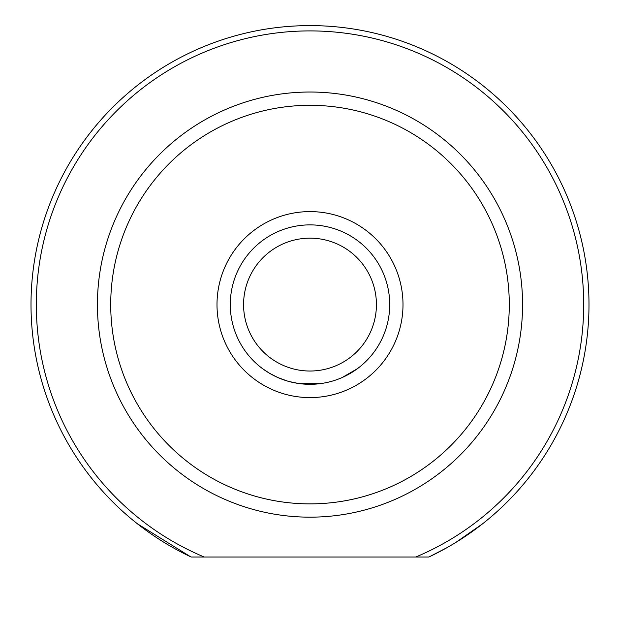 <?xml version="1.0" encoding="UTF-8"?>
<svg xmlns="http://www.w3.org/2000/svg" width="620" height="620" viewBox="0 0 620 620"><rect width="100%" height="100%" fill="white"/><g stroke="black" fill="none" stroke-linecap="round" stroke-linejoin="round"><path stroke-width="0.93" d="M217 304.598A93 93 0 0 1 310 211.598A93 93 0 0 1 403 304.598A93 93 0 0 1 310 397.598A93 93 0 0 1 217 304.598M36.316 304.598A273.683 273.683 0 0 0 204.244 557.024L191.169 557.024A279 279 0 0 1 310 25.598A279 279 0 0 1 428.831 557.024L415.757 557.024A273.683 273.683 0 0 0 310 30.907A273.683 273.683 0 0 0 36.316 304.598M321.61 383.462L298.514 383.478M277.806 377.518L269.46 373.232M110.717 304.598A199.284 199.284 0 0 0 310 503.882A199.284 199.284 0 0 0 509.284 304.598A199.284 199.284 0 0 0 310 105.307A199.284 199.284 0 0 0 110.717 304.598M522.575 304.598A212.575 212.575 0 0 1 310 517.165A212.575 212.575 0 0 1 97.425 304.598A212.575 212.575 0 0 1 310 92.023A212.575 212.575 0 0 1 522.575 304.598M137.284 523.706L190.425 556.675M191.169 557.024L428.831 557.024M262.586 368.675L269.398 373.194M277.745 377.495L287.393 381.037M309.907 384.307L321.47 383.478M342.194 377.518L357.384 368.699M362.591 364.498L367.125 360.189M243.575 304.598A66.425 66.425 0 0 0 310 371.024A66.425 66.425 0 0 0 376.425 304.598A66.425 66.425 0 0 0 310 238.165A66.425 66.425 0 0 0 243.575 304.598M389.716 304.598A79.716 79.716 0 0 1 310 384.307A79.716 79.716 0 0 1 230.284 304.598A79.716 79.716 0 0 1 310 224.882A79.716 79.716 0 0 1 389.716 304.598M289.075 381.517L298.352 383.454M309.992 384.307L321.222 383.517M482.716 523.706L455.568 542.609M446.881 547.708L429.575 556.675M357.415 368.675L350.602 373.194"/></g></svg>

